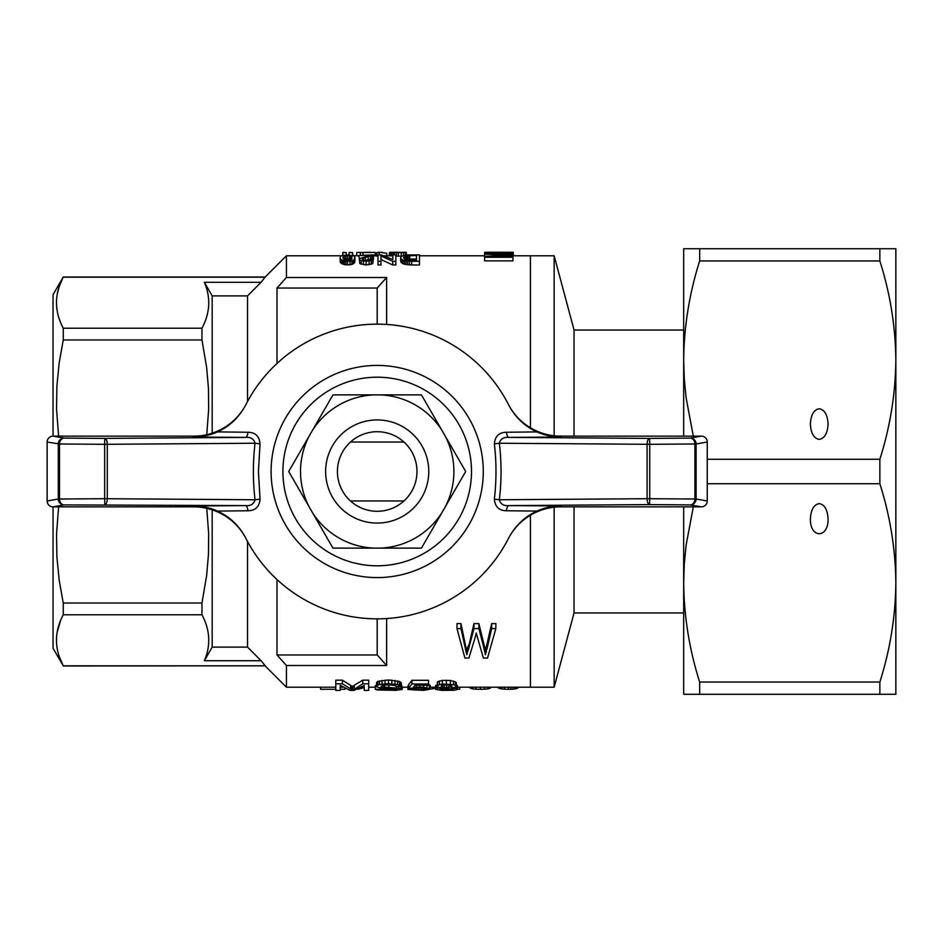 <?xml version="1.0" encoding="UTF-8"?>
<svg xmlns="http://www.w3.org/2000/svg" width="943" height="943" viewBox="0 0 943 943"><rect width="100%" height="100%" fill="white"/><g stroke="black" fill="none" stroke-linecap="round" stroke-linejoin="round"><path stroke-width="1.41" d="M332.962 548.119L288.723 471.5L312.428 430.444L332.962 394.881L421.438 394.881L465.677 471.5L441.972 512.556L421.438 548.119L332.962 548.119M374.029 548.119A76.689 76.689 0 0 1 312.428 512.556M380.371 394.881A76.689 76.689 0 0 1 441.972 430.444M377.2 523.07A51.57 51.57 0 0 1 332.537 445.721A51.57 51.57 0 0 1 421.863 445.721A51.57 51.57 0 0 1 377.2 523.07M377.2 511.283A39.783 39.783 0 0 1 342.745 451.614A39.783 39.783 0 0 1 411.655 451.614A39.783 39.783 0 0 1 377.2 511.283M312.428 430.444A76.689 76.689 0 0 1 374.029 394.881M309.257 507.063A76.689 76.689 0 0 1 309.257 435.937M441.972 512.556A76.689 76.689 0 0 1 380.371 548.119M445.143 435.937A76.689 76.689 0 0 1 445.143 507.063M895.85 360.108L895.85 248.716L879.854 248.716L879.854 260.952C890.168 293.414 895.496 326.467 895.85 360.108L895.85 582.892C895.496 549.25 890.168 516.198 879.854 483.735L879.854 459.265C890.168 426.802 895.496 393.75 895.85 360.108M895.85 694.284L895.85 582.892C895.496 616.533 890.168 649.586 879.854 682.048L879.854 694.284L895.85 694.284M693.305 506.863L686.091 545.278L684.288 564.055L683.675 582.892C684.029 616.533 689.357 649.586 699.671 682.048L699.671 694.284L683.675 694.284L683.675 506.863M683.675 436.137L683.675 248.716L699.671 248.716L699.671 260.952C689.357 293.414 684.029 326.467 683.675 360.108L684.288 378.933L686.091 397.675L693.305 436.137M699.671 248.716L879.854 248.716M699.671 260.952L879.854 260.952M699.671 694.284L879.854 694.284M699.671 682.048L879.854 682.048M707.25 483.735L879.854 483.735M819.231 503.633C824.595 504.564 827.541 509.668 828.072 518.945C828.496 538.618 809.966 538.618 810.391 518.945C810.921 509.668 813.868 504.564 819.231 503.633M707.25 459.265L879.854 459.265M819.231 408.743C824.595 409.675 827.541 414.779 828.072 424.055C827.541 433.332 824.595 438.436 819.231 439.367C813.868 438.436 810.921 433.332 810.391 424.055C810.921 414.779 813.868 409.675 819.231 408.743M554.154 435.772L554.154 255.789L574.051 330.05L574.051 436.137M683.675 612.95L574.051 612.95L554.154 687.211L554.154 507.228M574.051 612.95L574.051 506.863M457.591 687.211L530.438 687.211L530.438 515.208L530.438 687.211L554.154 687.211M512.933 255.789L530.438 255.789L530.438 427.792L530.438 255.789L554.154 255.789M212.175 647.11A38374.053 38374.053 119.8 0 1 204.372 660.713L261.058 660.713A40507.932 40507.932 -134.8 0 1 247.537 647.11L212.175 647.11L212.175 509.821M206.765 508.324L208.662 533.714L208.45 554.614L206.647 575.478L201.967 603.025L63.252 603.025L59.173 580.063L56.886 556.9L56.556 533.679L58.631 506.863M261.058 282.287L204.372 282.287A38374.053 38374.053 -119.3 0 1 212.175 295.89L247.537 295.89A40507.932 40507.932 -45.2 0 1 261.058 282.287L265.219 277.006L63.252 277.006L53.044 294.688L53.044 436.137L193.728 436.137A58.938 58.938 -62.8 0 0 246.158 404.134L245.758 404.912L246.158 404.134M217.432 511.094C210.348 507.841 202.297 506.132 193.28 505.978A7551.285 116.154 0 0 1 245.404 505.601L64.159 504.906A5.894 4.656 -91.1 0 1 59.503 499.012L104.673 498.706L104.814 504.599A5.894 2.487 -89.6 0 0 107.302 498.706L107.302 444.294L255.046 443.234C253.879 438.872 250.661 436.915 245.404 437.399A7551.285 116.154 180 0 1 193.28 437.022C202.297 436.868 210.348 435.171 217.432 431.906L247.879 432.248C255.294 432.307 259.349 436.173 260.032 443.835L258.429 471.5L260.032 499.165C259.36 506.827 255.305 510.682 247.879 510.752L217.432 511.094C229.656 516.611 239.109 525.605 245.758 538.088L246.158 538.866A58.938 58.938 -116.9 0 0 193.728 506.863L53.056 506.863L53.044 648.312L63.252 665.817C54.234 648.808 54.234 631.798 63.252 614.777L63.252 603.025M201.967 603.025L201.967 614.777L63.252 614.777M62.486 278.715L59.173 286.696L57.134 294.735M56.71 297.752L56.545 299.662M56.533 299.933L56.474 301.147M59.256 318.934L60.258 321.669M60.305 321.799L60.788 322.954M63.252 328.223L63.252 339.975L201.967 339.975L201.967 328.223L63.252 328.223C54.234 311.202 54.234 294.192 63.252 277.183L265.219 277.183M201.967 339.975L206.647 367.534L208.45 388.351L208.662 409.238L206.765 434.676M58.631 436.137L56.556 409.333L56.886 386.1L59.173 362.925L63.252 339.975M60.529 620.671L57.134 632.34M56.71 635.346L56.545 637.256M56.521 637.586L56.474 638.753M59.256 656.528L63.252 665.817L265.219 665.817L261.058 660.713M265.219 277.006L286.436 255.789L286.436 277.49A2542.646 2542.646 131.7 0 0 277.006 288.039L377.2 288.039L377.2 324.156M277.006 288.039L277.006 363.468M247.537 295.89L247.537 401.518M212.175 295.89L212.175 433.179M204.372 282.287C210.902 297.646 210.1 312.958 201.967 328.223M201.967 614.777C210.1 630.042 210.902 645.354 204.372 660.713M247.537 541.482L247.537 647.11M377.2 288.039A2542.646 2542.646 131.8 0 1 386.63 277.49L386.63 324.463M286.436 277.49L386.63 277.49M63.252 665.994L265.219 665.817M386.63 618.537L386.63 665.51A2542.646 2542.646 -131.7 0 1 377.2 654.961L377.2 618.844M277.006 579.532L277.006 654.961L377.2 654.961M277.006 654.961A2542.646 2542.646 48.3 0 0 286.436 665.51L286.436 687.211L335.802 687.211M286.436 665.51L386.63 665.51M497.68 687.211L498.364 687.954L498.364 687.211M498.364 687.954L499.849 688.555L499.849 687.211M499.849 688.555L501.971 688.979L501.971 687.211M501.971 688.979L504.729 689.203L504.729 687.211M504.729 689.203L508.336 689.298L508.336 687.211M508.336 689.298L510.882 689.239L510.882 687.211M510.882 689.239L513.216 689.109L513.216 687.211M513.216 689.109L515.126 688.873L515.126 687.211M515.126 688.873L516.611 688.59L516.611 687.211M516.611 688.59L517.672 687.211M517.672 688.166L518.733 687.211M357.904 689.298L364.234 687.588M364.234 685.467L354.049 690.406L350.018 690.406L340.258 685.349L340.258 690.406L335.802 690.406L335.802 680.162L342.38 680.162L352.352 686.433L362.749 680.162L368.689 680.162L368.689 690.406L364.234 690.406L364.234 686.869M335.802 683.816L342.38 683.816L352.352 689.981L352.352 686.433M351.715 689.746L351.715 686.198M352.352 689.981L352.988 686.174M352.988 689.722L354.262 689.309L354.262 685.738M354.262 689.309L362.749 683.816L362.749 680.162M362.749 683.816L368.689 683.816M340.258 685.349L340.258 686.869M342.38 683.816L342.38 680.162M350.655 689.368L350.655 685.809M416.217 687.141L423.643 687.188L430.22 689.121L423.643 690.382L407.942 689.486L425.34 689.675L425.34 688.661L421.733 687.907L408.578 688.319L408.578 684.748L411.973 680.304L428.523 680.304L428.523 685.231L414.944 685.231L413.246 687.471L416.217 687.141L416.217 685.231M421.309 690.135L421.309 687.895M418.551 690.17L418.551 687.789M423.855 689.958L423.855 688.178M425.34 689.675L425.977 689.18L425.34 688.661M408.578 688.319L411.973 683.958L411.973 680.304M411.973 683.958L428.523 683.958M419.611 686.987L419.611 685.231M423.643 687.188L423.643 685.231M427.038 687.695L427.038 685.231M429.371 688.402L429.371 684.83L430.22 685.549L430.22 689.121L432.802 688.873L432.802 687.211M428.523 684.571L429.371 684.83M407.942 689.486L407.942 685.926L408.578 685.915M412.185 689.427L412.185 688.425M412.822 689.805L412.822 688.437M414.307 690.028L414.307 688.119M416.217 690.146L416.217 687.907M402.213 689.298L402.461 687.211M457.591 689.274L459.748 689.274L459.748 687.211M375.267 689.18L393.938 690.052L393.938 688.744L381.42 688.036L376.752 686.94L376.752 685.761L379.51 684.477L388.422 683.616L397.545 684.547L401.364 686.528L396.909 686.587L394.363 685.349L388.634 684.866L382.693 685.349L381.208 686.74L398.818 688.319L402.213 689.427L396.06 690.347L376.964 689.981L375.267 689.18L375.267 685.62L376.54 685.608M376.54 686.374L376.54 682.756L377.813 681.412L388.422 679.962L399.455 681.483L401.364 682.921L401.364 686.528M376.752 685.761L376.752 682.143M377.813 685.054L377.813 681.412M379.51 684.477L379.51 680.846M382.056 684.017L382.056 680.375M385.027 683.758L385.027 680.092M388.422 683.616L388.422 679.962M391.816 683.758L391.816 680.092M394.999 684.017L394.999 680.375M397.545 684.547L397.545 680.905M399.455 685.113L399.455 681.483M400.728 685.82L400.728 682.202M381.208 686.74L381.208 686.068M382.269 687.034L382.269 685.514M384.39 687.329L384.39 685.09M388.846 687.553L388.846 684.866M396.272 688.001L396.272 686.103M398.818 688.319L398.818 686.563M400.728 688.661L400.728 686.539M401.789 689.05L401.789 685.49L402.213 689.427M379.723 689.144L379.723 687.848M380.147 689.51L380.147 687.895M380.996 689.746L380.996 687.989M382.269 689.922L382.269 688.107M384.178 690.028L384.178 688.26M386.512 690.087L386.512 688.378M389.483 690.111L389.483 688.531M391.816 690.111L391.816 688.638M393.938 690.052L395.423 689.958L395.423 688.861M395.423 689.958L396.697 689.828L396.697 689.027M396.697 689.828L397.333 689.203M397.333 689.675L393.938 688.744M470.569 687.211L470.569 688.366L469.72 687.211M470.569 688.366L472.903 688.909L472.903 687.211M472.903 688.909L476.085 689.203L476.085 687.211M476.085 689.203L480.541 689.298L480.541 687.211M480.541 689.298L484.572 689.18L484.572 687.211M484.572 689.18L487.967 688.873L487.967 687.211M487.967 688.873L490.089 688.319L490.089 687.211M490.089 688.319L490.938 687.211M475.284 636.996L468.871 658.049L464.911 658.049L456.99 628.58L460.95 628.58L466.797 654.76L473.964 623.606L478.867 623.606L485.468 650.517L491.692 623.606L495.841 623.606L495.841 628.58L487.543 658.049L483.394 658.049L476.227 633.024L475.284 636.996M467.74 651.601L468.306 645.578M468.306 649.951L473.964 628.58L473.964 623.606M473.964 628.58L478.867 628.58L478.867 623.606M478.867 628.58L483.205 645.248L483.205 640.769M483.205 645.248L485.468 654.76L485.468 650.517M484.525 650.446L484.525 646.096M485.468 654.76L486.223 647.935M486.223 652.25L486.977 644.717M486.977 649.102L491.692 628.58L495.841 628.58M466.042 652.25L466.042 647.935L466.797 650.517L467.74 647.275M465.477 649.609L465.477 645.236L466.042 647.935M401.836 256.095L395.836 256.107M392.866 256.013L390.555 255.824L390.555 252.288L391.545 252.252M358.918 255.482L373.77 254.905L363.303 258.146L363.303 260.079L364.717 260.374L373.345 259.054L372.78 263.604L366.132 264.983L359.766 263.557L359.342 258.665L370.092 255.482L358.918 255.482L359.766 263.557M373.77 255.093L373.18 259.054M484.608 256.343L508.878 255.152L484.608 254.127L484.608 260.869L512.933 260.869L512.933 255.412L488.828 256.626L512.933 256.626M386.76 255.789L386.76 253.278L379.546 252.252L376.693 252.63L376.693 256.166L378.013 256.166M378.013 264.983L380.984 264.983L380.984 261.294L378.013 261.294L378.013 264.983M392.866 258.476L392.866 259.514L381.267 254.905L378.013 254.905L378.013 261.294M395.836 261.294L392.724 261.294L392.724 264.983L395.836 264.983L395.836 254.905L392.866 254.905L392.866 259.514M392.724 264.983L380.984 259.549M411.678 264.983L419.458 264.983L419.458 254.905L407.718 254.952L402.06 255.954L400.645 257.628L400.645 261.246L401.635 262.897L404.323 264.252L411.678 264.983L411.678 261.294L419.458 261.294M350.006 264.818L344.348 264.665L340.246 262.048L340.105 257.545L340.953 255.895L347.602 254.846L354.533 256.119L354.816 262.213L353.26 263.851L350.006 264.818L350.006 261.14L345.904 261.187L345.904 264.877M354.957 257.545L354.816 262.213M456.99 628.58L456.99 623.606L460.95 623.606L465.477 645.236M453.984 688.201L457.591 689.392L454.408 690.229L441.89 690.394L435.525 689.368L437.01 688.52L437.434 681.848L442.314 680.375L450.377 680.445L455.469 681.907L456.318 682.756L456.318 686.374L455.045 687.376L451.226 687.907L453.984 688.201L453.984 687.577M456.318 685.137L457.591 685.832L457.591 689.392M435.525 689.368L435.525 685.809L436.798 685.019M491.692 628.58L491.692 623.606M460.95 628.58L460.95 623.606M466.797 654.76L466.797 650.517M432.802 688.873L435.525 687.824M434.923 688.319L434.923 687.211M320.561 687.211L320.561 689.298L335.802 689.298M340.258 689.298L344.961 689.298L344.961 688.555M436.798 686.374L439.344 684.606L442.314 684.017L453.559 684.677L453.559 681.035M450.377 684.088L450.377 680.445M453.559 684.677L455.469 685.526L455.469 681.907M455.469 685.526L456.318 686.374M455.893 688.555L455.893 686.94M457.166 688.979L457.166 685.42M435.737 688.944L435.737 685.384M437.01 688.52L438.919 687.6M438.919 688.166L441.678 687.907L437.01 686.94M437.434 685.467L437.434 681.848M442.314 684.017L442.314 680.375M439.344 684.606L439.344 680.976M446.345 683.816L446.345 680.162M442.526 685.349L441.253 685.82L441.253 686.834L444.224 687.518L448.679 687.518L452.074 686.374L448.679 684.983L444.224 684.983L442.526 685.349L442.526 687.235M441.465 688.626L439.768 689.616L442.951 690.087L453.347 689.392L443.587 688.366L441.465 688.626L441.465 689.981M440.405 689.828L440.405 688.956M442.951 690.087L442.951 688.449M444.648 690.146L444.648 688.319M446.558 690.17L446.558 688.249M449.104 690.135L449.104 688.39M451.438 689.981L451.438 688.685M452.711 689.746L452.711 689.015M441.253 686.834L441.253 685.82M444.224 687.518L444.224 684.983M446.558 687.553L446.558 684.866M448.679 687.518L448.679 684.983M450.589 687.235L450.589 685.431M451.65 686.893L451.65 685.82M351.185 259.478L347.602 258.889L343.971 259.49M409.698 255.447L409.698 259.042L416.488 259.042L416.488 260.327L416.488 255.447L405.03 256.06L403.616 257.628L404.889 259.29L407.718 260.138L416.488 260.327M409.698 259.042L405.49 259.525M347.602 261.294L347.602 264.983M345.904 261.187L343.075 260.622L343.075 264.299M344.348 260.975L344.348 264.665M343.075 260.622L342.085 260.233L342.085 263.899M342.085 260.233L341.378 259.702L341.378 263.368M341.378 259.702L340.671 259.148L340.671 262.802M340.671 259.148L340.246 262.048M340.246 258.406L340.105 257.545M354.816 258.571L354.25 263.132M354.25 259.466L353.26 260.185L353.26 263.851M353.26 260.185L351.845 260.775L351.845 264.453M351.845 260.775L350.006 261.14M350.855 255.671L344.348 255.671L342.934 257.545L344.348 259.844L349.44 260.327L351.845 258.924L351.845 256.296L350.855 255.671L350.855 259.266M351.845 256.296L351.845 258.924M349.44 255.388L349.44 258.983M347.602 255.305L347.602 258.889M345.904 255.388L345.904 258.983M344.348 255.671L344.348 259.266M343.358 256.296L343.358 258.924M355.098 255.706L353.684 255.694M353.684 255.329L352.599 255.211M411.678 261.294L409.415 261.235L409.415 264.924M409.415 261.235L407.576 261.14L407.576 264.818M407.576 261.14L405.879 260.881L405.879 264.559M405.879 260.881L404.323 260.574L404.323 264.252M404.323 260.574L402.767 259.938L402.767 263.604M402.767 259.938L401.635 259.242L401.635 262.897M401.635 259.242L400.928 258.441L400.928 262.083M400.928 258.441L400.645 257.628M408.142 255.518L408.142 259.101M407.011 255.6L407.011 259.195M406.02 255.801L406.02 259.396M405.03 256.06L405.03 259.337M403.899 256.967L403.899 258.217M404.323 256.461L404.323 258.783M392.724 261.294L380.984 255.954L380.984 261.294M373.345 259.054L369.102 261.14L363.444 261.081L363.444 264.771M366.132 261.294L366.132 264.983M373.487 255.305L373.487 258.889M372.921 255.6L372.921 259.042M371.931 255.954L371.931 258.995M370.375 256.331L370.375 259.219M368.253 256.826L368.253 260.292M365.283 257.545L365.283 260.409M363.303 258.146L362.454 258.665L363.303 260.079M362.454 258.665L362.454 259.655M372.78 259.938L372.78 263.604M371.224 260.681L371.224 264.358M369.102 261.14L369.102 264.818M363.444 261.081L361.181 260.622L361.181 264.299M361.181 260.622L359.766 259.891M382.033 252.252L379.169 252.63L379.169 254.905M376.693 252.63L379.169 252.63M349.134 252.606L352.599 252.606L349.134 252.359L349.134 254.905M352.599 252.606L352.599 255.27M399.797 252.429L406.233 252.288L405.407 252.37L405.407 255.129M406.233 252.288L406.233 255.034M399.302 252.264L397.321 252.429M397.321 252.252L395.506 252.394M395.506 252.252L394.351 252.335M394.351 252.252L400.127 252.429M405.407 252.37L403.592 252.488L403.592 255.447M403.592 252.488L401.282 252.571L401.282 256.107M401.282 252.571L398.311 252.606L398.311 256.142M398.311 252.606L396.331 252.583L396.331 256.119M396.331 252.583L394.351 252.535L394.351 254.905M394.351 252.535L392.866 252.465L392.866 254.905M392.866 252.465L391.545 252.394L391.545 255.93M391.545 252.394L390.885 252.335L390.885 255.871M390.885 252.335L389.565 252.406L389.565 255.789M389.565 252.406L389.235 255.789M406.233 252.571L406.563 255.023M342.863 252.606L346.329 252.606L342.863 252.359L342.863 255.235M346.329 252.606L346.329 254.881M369.986 252.252L360.356 252.594L375.208 252.441L375.208 255.789M362.996 252.594L362.996 254.905M360.356 252.594L360.356 254.905M356.725 255.789L356.725 252.441L360.356 252.441M513.275 255.789L513.275 252.323L485.126 252.276L512.933 252.476L490.938 252.618L495.158 253.019L495.158 253.643M484.608 252.476L484.608 254.127M491.822 253.643L491.822 253.019L495.158 253.019M491.822 253.019L490.407 252.842L490.407 253.643M490.407 252.842L488.474 252.724L488.474 253.643M488.474 252.724L486.541 252.618L486.541 253.643M486.541 252.618L484.608 252.571M512.933 252.618L512.933 255.412M484.608 257.25L512.933 257.25M484.608 253.643L512.933 253.643M512.933 254.964L489.181 253.997L512.933 253.997M271.113 471.5A106.087 106.087 0 0 1 430.244 379.628A106.087 106.087 0 0 1 430.244 563.372A106.087 106.087 0 0 1 271.113 471.5M282.9 471.5A94.3 94.3 0 0 1 424.35 389.836A94.3 94.3 0 0 1 424.35 553.164A94.3 94.3 0 0 1 282.9 471.5M403.922 500.969L350.478 500.969M350.478 442.031L403.922 442.031M536.968 511.094L506.521 510.752C499.106 510.693 495.051 506.827 494.368 499.165C496.513 480.694 496.513 462.247 494.368 443.835L499.354 443.234L647.098 444.294L647.098 498.706L499.354 499.766C501.593 480.918 501.593 462.082 499.354 443.234C500.521 438.86 503.739 436.915 508.996 437.399A5.894 2.487 89.6 0 1 506.521 432.248L536.968 431.906C544.052 435.159 552.103 436.868 561.12 437.022A7551.285 116.154 180 0 1 508.996 437.399L649.586 438.401A5.894 2.487 90.4 0 0 647.098 444.294L649.727 444.294L649.586 438.401L690.241 438.094A5.894 4.656 88.9 0 1 694.897 443.988L649.727 444.294L649.727 498.706L694.897 499.012A5.894 4.656 91.1 0 1 690.241 504.906L649.586 504.599L649.727 498.706L647.098 498.706A5.894 2.487 89.6 0 0 649.586 504.599L508.996 505.601A7551.285 116.154 -0 0 1 561.12 505.978C552.103 506.132 544.052 507.829 536.968 511.094C524.874 516.505 515.432 525.499 508.642 538.088A147.344 147.344 0 0 1 245.758 538.088M707.25 500.981L696.111 499.012L696.111 443.988L694.897 443.988L694.897 499.012L696.111 499.012A5.894 5.87 -80 0 1 690.241 504.906L701.344 506.863A5.917 5.894 10 0 0 707.25 500.981L707.25 442.019A5.917 5.894 170 0 0 701.344 436.137L560.672 436.137A58.938 58.938 63.1 0 1 508.242 404.134L508.642 404.912C515.291 417.395 524.744 426.389 536.968 431.906M494.368 499.165L499.354 499.766C500.521 504.128 503.739 506.085 508.996 505.601A5.894 2.487 -89.6 0 0 506.521 510.752M701.344 506.863L560.672 506.863A58.938 58.938 117.2 0 0 508.242 538.866L508.277 538.807M47.15 500.981L58.289 499.012L58.289 443.988A5.894 5.87 100 0 1 64.159 438.094L104.814 438.401L104.673 444.294L59.503 443.988A5.894 4.656 -88.9 0 1 64.159 438.094L53.056 436.137A5.917 5.894 -170 0 0 47.15 442.019L59.503 443.988L59.503 499.012L58.289 499.012A5.894 5.87 80 0 0 64.159 504.906L53.056 506.863A5.917 5.894 -10 0 1 47.15 500.981L47.15 442.019M217.432 431.906C229.526 426.495 238.968 417.501 245.758 404.912A147.344 147.344 0 0 1 508.642 404.912M246.123 404.193L245.758 404.912M247.879 510.752A5.894 2.487 -90.4 0 0 245.404 505.601C250.661 506.085 253.879 504.14 255.046 499.766L104.673 498.706L104.673 444.294L107.302 444.294A5.894 2.487 -90.4 0 0 104.814 438.401L245.404 437.399A5.894 2.487 90.4 0 0 247.879 432.248M260.032 499.165L255.046 499.766C252.807 480.918 252.807 462.082 255.046 443.234L260.032 443.835M494.368 443.835C495.04 436.173 499.095 432.318 506.521 432.248M508.242 538.866L508.642 538.088M707.25 442.019L696.111 443.988A5.894 5.87 -100 0 0 690.241 438.094L701.344 436.137M560.672 436.137L561.12 437.022M561.12 505.978L560.672 506.863M193.28 437.022L193.728 436.137M193.728 506.863L193.28 505.978M683.675 330.05L574.051 330.05M265.219 665.994L286.436 687.211M340.258 687.211L342.722 687.211M361.782 687.211L364.234 687.211M368.689 687.211L375.267 687.211M402.213 687.211L407.942 687.211M430.22 687.211L435.525 687.211M286.436 255.789L341.189 255.789M353.861 255.789L358.918 255.789M373.77 255.789L376.693 255.789M384.025 255.789L390.555 255.789M419.458 255.789L484.608 255.789M391.439 252.252L395.294 252.252M488.262 252.252L509.703 252.252"/></g></svg>
